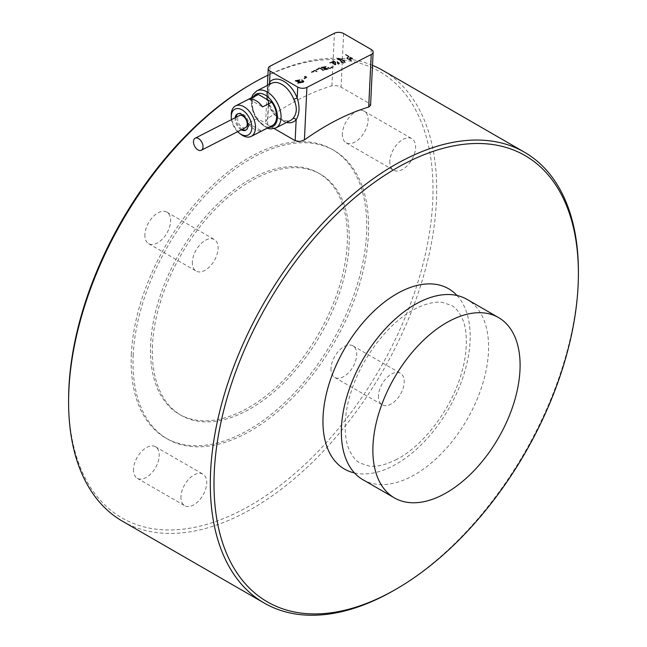 <?xml version="1.0" encoding="UTF-8"?>
<svg xmlns="http://www.w3.org/2000/svg" width="647" height="647" viewBox="0 0 647 647"><rect width="100%" height="100%" fill="white"/><g stroke="black" fill="none" stroke-linecap="round" stroke-linejoin="round"><path stroke-width="0.49" stroke-dasharray="3.23 2.43" d="M245.537 127.637A6.769 4.125 62.9 0 1 240.304 125.728A6.769 4.125 62.9 0 1 237.667 118.854A6.769 4.125 62.9 0 1 239.374 115.595M257.247 118.458L248.06 123.156A17.129 10.433 -117.1 0 0 261.356 130.88L270.543 126.181L257.247 118.458A17.129 10.433 62.9 0 1 252.395 103.294A17.129 10.433 62.9 0 1 256.705 95.085M272.306 125.583A17.129 10.433 62.9 0 1 270.543 126.181M231.238 115.037A17.129 10.433 -117.1 0 0 241.226 134.56M237.861 113.775A9.107 5.548 62.9 0 1 238.306 113.508A9.107 5.548 62.9 0 1 242.843 113.993A9.107 5.548 62.9 0 1 248.577 122.275A9.107 5.548 62.9 0 1 246.604 129.724A9.107 5.548 62.9 0 1 246.127 129.926M242.229 129.335A9.107 5.548 62.9 0 1 242.067 129.238A9.107 5.548 62.9 0 1 236.066 117.285M241.307 129.804A9.107 5.548 62.9 0 1 241.145 129.715A9.107 5.548 62.9 0 1 235.144 117.754M237.643 131.681A14.525 8.848 62.9 0 1 231.48 119.63M274.207 128.575L267.551 124.734L265.82 122.809L265.658 121.733L267.591 118.684A260.28 150.274 120 0 1 331.903 85.784L336.464 85.622L341.05 87.135L368.653 103.067L370.577 105.315M269.597 82.112C267.122 87.588 266.774 94.826 268.554 103.819A23.421 14.274 -117.1 0 0 286.54 122.453M180.974 496.484A18.221 10.522 120 0 0 184.727 505.695A18.221 10.522 120 0 0 198.427 501.166A18.221 10.522 120 0 0 206.7 483.341A18.221 10.522 120 0 0 202.948 474.138A18.221 10.522 120 0 0 189.256 478.659A18.221 10.522 120 0 0 180.974 496.484M133.508 469.075A18.221 10.522 120 0 0 137.261 478.287A18.221 10.522 120 0 0 150.953 473.758A18.221 10.522 120 0 0 159.227 455.933A18.221 10.522 120 0 0 155.474 446.729A18.221 10.522 120 0 0 141.782 451.25A18.221 10.522 120 0 0 133.508 469.075M192.361 261.873A18.221 10.522 120 0 0 196.114 271.085A18.221 10.522 120 0 0 209.814 266.556A18.221 10.522 120 0 0 218.088 248.731A18.221 10.522 120 0 0 214.335 239.527A18.221 10.522 120 0 0 200.643 244.048A18.221 10.522 120 0 0 192.361 261.873M144.896 234.465A18.221 10.522 120 0 0 148.648 243.676A18.221 10.522 120 0 0 162.34 239.147A18.221 10.522 120 0 0 170.614 221.323A18.221 10.522 120 0 0 166.861 212.119A18.221 10.522 120 0 0 153.169 216.64A18.221 10.522 120 0 0 144.896 234.465M389.85 161.006A18.221 10.522 120 0 0 393.602 170.218A18.221 10.522 120 0 0 407.295 165.689A18.221 10.522 120 0 0 415.568 147.864A18.221 10.522 120 0 0 411.824 138.66A18.221 10.522 120 0 0 398.123 143.181A18.221 10.522 120 0 0 389.85 161.006M342.376 133.597A18.221 10.522 120 0 0 346.129 142.809A18.221 10.522 120 0 0 359.821 138.28A18.221 10.522 120 0 0 368.103 120.455A18.221 10.522 120 0 0 364.35 111.252A18.221 10.522 120 0 0 350.65 115.773A18.221 10.522 120 0 0 342.376 133.597M378.463 395.616A18.221 10.522 120 0 0 382.215 404.82A18.221 10.522 120 0 0 395.907 400.299A18.221 10.522 120 0 0 404.181 382.474A18.221 10.522 120 0 0 400.436 373.27A18.221 10.522 120 0 0 386.736 377.791A18.221 10.522 120 0 0 378.463 395.616M330.989 368.208A18.221 10.522 120 0 0 334.742 377.419A18.221 10.522 120 0 0 348.434 372.89A18.221 10.522 120 0 0 356.715 355.066A18.221 10.522 120 0 0 352.963 345.862A18.221 10.522 120 0 0 339.263 350.383A18.221 10.522 120 0 0 330.989 368.208M152.498 344.972A139.251 80.398 120 0 0 181.176 415.358A139.251 80.398 120 0 0 285.845 380.784A139.251 80.398 120 0 0 349.105 244.558A139.251 80.398 120 0 0 320.427 174.172A139.251 80.398 120 0 0 215.758 208.746A139.251 80.398 120 0 0 152.498 344.972M150.662 343.913A139.251 80.398 120 0 0 179.34 414.298A139.251 80.398 120 0 0 284.009 379.724A139.251 80.398 120 0 0 347.261 243.498A139.251 80.398 120 0 0 318.583 173.113A139.251 80.398 120 0 0 213.914 207.687A139.251 80.398 120 0 0 150.662 343.913M133.209 354.831A166.578 96.177 120 0 0 167.516 439.03A166.578 96.177 120 0 0 292.727 397.662A166.578 96.177 120 0 0 368.394 234.707A166.578 96.177 120 0 0 334.095 150.508A166.578 96.177 120 0 0 208.876 191.868A166.578 96.177 120 0 0 133.209 354.831M131.365 353.763A166.578 96.177 120 0 0 165.672 437.962A166.578 96.177 120 0 0 290.883 396.603A166.578 96.177 120 0 0 366.558 233.64A166.578 96.177 120 0 0 332.251 149.441A166.578 96.177 120 0 0 207.04 190.8A166.578 96.177 120 0 0 131.365 353.763M68.598 399.959A257.676 148.77 120 0 0 245.553 508.097A257.676 148.77 120 0 0 432.706 201.856A257.676 148.77 120 0 0 250.801 84.377M122.501 521.239A260.28 150.274 120 0 0 318.146 456.612A260.28 150.274 120 0 0 436.385 201.985A260.28 150.274 120 0 0 382.781 70.418M372.494 65.355A260.28 150.274 120 0 0 267.89 75.238M394.363 590.161A260.28 150.274 120 0 0 578.094 283.798A260.28 150.274 120 0 0 578.402 271.392M362.918 479.71A104.11 60.106 120 0 0 410.732 476.863A104.11 60.106 120 0 0 488.469 352.008A104.11 60.106 120 0 0 467.029 299.383M267.551 124.734L268.554 103.819L269.144 103.819C276.002 117.204 283.127 122.728 290.519 120.415A20.825 12.689 62.9 0 1 280.2 119.331A20.825 12.689 62.9 0 1 268.311 104.442C266.046 95.78 266.362 89.343 269.233 85.137A20.825 12.689 62.9 0 1 271.554 83.334L269.694 84.789A2.604 2.006 -138.1 0 1 269.233 85.137M249.273 99.193L262.569 106.917M248.06 123.156L261.356 130.88M299.108 82.646C300.952 82.856 300.92 82.711 299.003 82.201L298.865 82.096M298.865 82.209L295.315 80.851M299.796 80.034L298.477 80.673C296.552 80.446 296.52 80.616 298.372 81.182M302.109 82.355L297.83 83.156M303.419 80.996L303.079 82.412L301.89 81.263M302.117 81.15L301.858 79.88M306.621 77.389L306.282 77.082C304.883 76.297 304.478 76.435 305.077 77.494L305.036 77.462M325.15 69.318C327.002 69.536 326.97 69.383 325.053 68.873L324.915 68.768M324.907 68.881L321.365 67.523M325.845 66.706L324.527 67.353C322.602 67.126 322.562 67.288 324.414 67.854M328.158 69.027L323.88 69.836M333.092 66.892L331.814 67.547L331.401 67.207C330.852 68.687 329.695 68.8 327.932 67.539M335.656 62.646L334.37 64.393M335.72 64.425L335.397 64.021M333.965 62.913L332.445 62.67M338.907 62.84L338.567 64.255L337.378 63.107M337.605 62.994L337.346 61.724M344.309 61.053L343.808 61.416M343.589 63.204L342.376 62.039M342.376 62.144L341.673 62.508L341.009 61.813M341.632 61.497L337.629 58.869M351.216 60.559L346.897 58.27M348.862 56.637L345.692 54.801M352.478 58.723L350.407 57.526L349.574 58.149M270.058 84.102A2.604 2.006 -138.1 0 1 269.694 84.789L268.02 88.849C267.413 97.535 267.381 97.325 269.144 103.827L268.311 104.442M354.532 472.981A104.11 60.106 120 0 0 392.325 466.236A104.11 60.106 120 0 0 460.801 383.356A104.11 60.106 120 0 0 457 295.493M256.859 90.855A20.825 12.689 -117.1 0 0 251.618 100.892A20.825 12.689 -117.1 0 0 265.505 126.852A20.825 12.689 -117.1 0 0 275.824 127.936M268.934 127.305A18.221 11.096 62.9 0 1 251.618 102.897A18.221 11.096 62.9 0 1 253.333 96.815M343.622 33.539L341.05 87.135M270.114 66.14L267.591 118.684M368.653 103.067L371.224 49.479M331.903 85.784L334.426 33.232M395.608 459.96C422.248 447.004 451.072 409.907 461.279 373.885C468.679 349.987 466.867 328.069 462.532 319.214C459.459 312.226 455.723 307.608 451.315 305.344L442.475 302.44C435.237 301.373 426.381 303.403 415.924 308.514C389.284 321.47 360.468 358.567 350.253 394.589C342.853 418.488 344.665 440.405 349.008 449.261C352.073 456.24 355.818 460.866 360.217 463.131L369.057 466.026C376.303 467.094 385.151 465.072 395.608 459.96M245.682 130.193L246.604 129.724M251.521 97.737L250.858 101.83L255.355 117.803L267.122 128.235M137.261 478.287L184.727 505.695M148.648 243.676L196.114 271.085M346.129 142.809L393.602 170.218M334.742 377.419L382.215 404.82M179.34 414.298L181.176 415.358M165.672 437.962L167.516 439.03M332.251 149.441L334.095 150.508M318.583 173.113L320.427 174.172M352.963 345.862L400.436 373.27M364.35 111.252L411.824 138.66M166.861 212.119L214.335 239.527M155.474 446.729L202.948 474.138M267.397 85.461L265.658 121.733M237.384 113.977L238.306 113.508"/><path stroke-width="0.97" d="M193.461 141.475A6.769 4.125 -117.1 0 0 196.098 148.349A6.769 4.125 -117.1 0 0 201.33 150.258A6.769 4.125 -117.1 0 0 203.029 146.998A6.769 4.125 -117.1 0 0 200.392 140.124A6.769 4.125 -117.1 0 0 195.159 138.207A6.769 4.125 -117.1 0 0 193.461 141.475M195.159 138.207L239.374 115.595A6.769 4.125 62.9 0 1 244.598 117.503A6.769 4.125 62.9 0 1 247.235 124.378A6.769 4.125 62.9 0 1 245.537 127.637L201.33 150.258M271.756 102.218L262.569 106.917A17.129 10.433 -117.1 0 0 249.273 99.193L258.46 94.486L271.756 102.218A17.129 10.433 62.9 0 1 276.609 117.374A17.129 10.433 62.9 0 1 272.306 125.583L251.173 136.396A17.129 10.433 -117.1 0 0 255.476 128.187A17.129 10.433 -117.1 0 0 248.82 110.758A17.129 10.433 -117.1 0 0 235.573 105.898A17.129 10.433 -117.1 0 0 231.262 114.107A17.129 10.433 -117.1 0 0 231.238 115.037L231.246 116.905A14.525 8.848 62.9 0 1 231.262 116.12A14.525 8.848 62.9 0 1 242.148 109.933A14.525 8.848 62.9 0 1 251.804 128.057A14.525 8.848 62.9 0 1 239.713 133.46A14.525 8.848 62.9 0 1 237.643 131.681M239.713 133.46L241.226 134.56A17.129 10.433 -117.1 0 0 251.173 136.396M246.127 129.926A9.107 5.548 62.9 0 1 242.229 129.335M235.144 117.754A9.107 5.548 62.9 0 1 237.384 113.977A9.107 5.548 62.9 0 1 241.921 114.462A9.107 5.548 62.9 0 1 247.664 122.744A9.107 5.548 62.9 0 1 245.682 130.193A9.107 5.548 62.9 0 1 241.307 129.804M231.48 119.63A14.525 8.848 62.9 0 1 231.246 116.905M292.848 118.611A20.825 12.689 62.9 0 1 290.519 120.415L275.824 127.936A20.825 12.689 -117.1 0 0 281.065 117.9A20.825 12.689 -117.1 0 0 267.179 91.939A20.825 12.689 -117.1 0 0 256.859 90.855L271.554 83.334A20.825 12.689 62.9 0 1 281.874 84.417A20.825 12.689 62.9 0 1 293.77 99.306C297.41 107.273 297.102 113.71 292.848 118.611A2.604 2.006 -138.1 0 1 296.156 119.76C299.618 113.783 299.965 106.553 297.199 98.045A23.421 14.274 -117.1 0 0 269.597 82.112A2.604 2.006 -138.1 0 1 270.058 84.102M339.02 32.35A6.51 3.534 -177.3 0 1 343.622 33.539L371.224 49.479A6.51 3.534 -177.3 0 1 373.133 52.043A6.51 3.534 -177.3 0 1 373.133 52.14A6.51 3.534 -177.3 0 1 371.232 54.485L306.921 87.385A6.51 3.534 -177.3 0 1 302.327 88.275A6.51 3.534 -177.3 0 1 297.725 87.086L270.123 71.146A6.51 3.534 -177.3 0 1 268.214 68.574A6.51 3.534 -177.3 0 1 268.214 68.485A6.51 3.534 -177.3 0 1 270.114 66.14L334.426 33.232A6.51 3.534 -177.3 0 1 339.02 32.35M370.577 105.315L368.717 107.038A260.28 150.274 120 0 0 304.405 139.938L299.771 141.547L295.161 140.674L274.207 128.575M267.89 75.238A260.28 150.274 120 0 0 252.637 83.309L250.801 84.377A257.676 148.77 120 0 0 68.897 387.674A257.676 148.77 120 0 0 68.598 399.959L68.598 402.086A260.28 150.274 120 0 0 122.501 521.239L264.219 603.053A260.28 150.274 120 0 0 394.363 590.161L396.199 589.102A257.676 148.77 120 0 0 578.103 285.804A257.676 148.77 120 0 0 578.402 273.511A257.676 148.77 120 0 0 401.447 165.373A257.676 148.77 120 0 0 214.294 471.623A257.676 148.77 120 0 0 396.199 589.102M578.402 273.511L578.402 271.392A260.28 150.274 120 0 0 524.499 152.239L382.781 70.418A260.28 150.274 120 0 0 372.494 65.355M252.637 83.309A260.28 150.274 120 0 0 68.906 389.68A260.28 150.274 120 0 0 68.598 402.086M524.499 152.239A260.28 150.274 120 0 0 328.854 216.866A260.28 150.274 120 0 0 210.615 471.493A260.28 150.274 120 0 0 264.219 603.053M372.987 445.282A104.11 60.106 120 0 0 394.427 497.907A104.11 60.106 120 0 0 472.682 472.051A104.11 60.106 120 0 0 519.978 370.205A104.11 60.106 120 0 0 498.538 317.58A104.11 60.106 120 0 0 420.275 343.428A104.11 60.106 120 0 0 372.987 445.282M498.538 317.58L467.029 299.383A104.11 60.106 120 0 0 419.207 302.238A104.11 60.106 120 0 0 341.47 427.085A104.11 60.106 120 0 0 362.918 479.71L394.427 497.907M236.066 117.285A9.107 5.548 62.9 0 1 237.861 113.775M235.573 105.898L256.705 95.085A17.129 10.433 62.9 0 1 258.46 94.486M298.485 80.568C296.561 80.341 296.52 80.511 298.372 81.069C296.52 80.511 296.561 80.341 298.485 80.568L299.893 79.977L295.315 80.794L299.011 82.088C300.928 82.606 300.96 82.751 299.108 82.533L299.108 82.646C300.952 82.856 300.92 82.711 299.003 82.201M295.315 80.851L299.796 80.034M298.477 80.673C296.552 80.446 296.52 80.616 298.372 81.182L302.109 82.355M298.987 82.46L297.741 83.099L302.117 82.298L298.372 81.182M297.83 83.156L298.979 82.573M299.011 82.088C300.928 82.606 300.96 82.751 299.108 82.533L299.108 82.646M301.866 79.767L302.125 81.037L302.529 80.665M301.89 81.263L303.087 82.298L303.427 80.891L303.71 81.619M305.085 77.389C304.486 76.322 304.891 76.184 306.282 76.977L306.621 77.276L304.179 78.53M311.636 72.116L312.93 71.453L313.326 71.809C313.795 70.313 314.952 70.2 316.795 71.477M313.326 71.671L313.318 71.914C313.787 70.418 314.943 70.313 316.795 71.591M323.136 70.313C320.322 67.773 318.631 67.458 318.057 69.375L318.033 69.148M316.383 69.69L317.653 69.043L318.049 69.488C318.623 67.563 320.322 67.878 323.128 70.426M337.354 61.611L337.613 62.888L338.017 62.508M337.378 63.107L338.575 64.142L338.907 62.735L339.198 63.463M337.548 58.917L341.106 58.95L337.556 58.812L339.513 59.556L341.64 61.384L340.937 61.748L341.681 62.395L342.376 62.039L343.597 63.091M341.187 59.014L343.064 60.656L343.646 60.357L345.021 62.363M351.224 60.454L346.897 58.222L348.87 56.524L345.692 54.696M329.841 62.808L331.676 62.33C333.747 60.745 334.968 61.028 335.348 63.171L335.656 62.589M331.676 62.209L331.676 62.444C333.747 60.858 334.968 61.141 335.34 63.285M334.871 63.624C334.871 65.007 335.057 65.104 335.405 63.916C335.057 65.104 334.871 65.007 334.871 63.624L335.348 63.171M333.092 66.787L331.814 67.442L331.41 67.102C330.852 68.582 329.695 68.687 327.94 67.425M325.053 68.768C326.97 69.278 327.002 69.423 325.158 69.205C327.002 69.423 326.97 69.278 325.053 68.768L321.365 67.474L325.942 66.657L324.527 67.239C322.602 67.013 322.57 67.183 324.422 67.749L328.158 68.978L325.15 69.318C327.002 69.536 326.97 69.383 325.053 68.873M324.527 67.239C322.602 67.013 322.57 67.183 324.422 67.749L328.158 69.027M303.419 80.996L303.702 81.668M302.117 81.15L302.537 80.721M304.252 78.602L306.621 77.276M304.624 76.856L305.036 77.462M311.628 72.229L312.922 71.566L313.318 71.914M316.375 69.795L317.653 69.148L318.049 69.488M321.365 67.523L325.845 66.706M324.527 67.353C322.602 67.126 322.562 67.288 324.414 67.854M323.88 69.836L325.15 69.318M329.946 62.856L331.676 62.444M334.37 64.393L335.72 64.425M333.957 62.937C332.987 61.991 332.647 62.096 332.93 63.252L333.431 63.818L333.965 62.913L333.44 63.713M332.445 62.67L333.431 63.818M332.437 62.719L332.922 63.366M338.907 62.84L339.19 63.519M337.605 62.994L338.017 62.565M341.179 59.128L343.064 60.656M343.064 60.761L343.638 60.47L344.309 61.053M345.013 62.476L343.808 61.303M341.009 61.813L341.64 61.384M346.897 58.27L348.87 56.524M352.316 58.699L352.316 58.699C349.744 58.958 349.105 58.537 350.415 57.413L352.486 58.61M349.574 58.149L352.308 58.804M293.77 99.306L297.199 98.045L297.725 87.086M457 295.493A104.11 60.106 120 0 0 400.8 291.611A104.11 60.106 120 0 0 326.986 391.338A104.11 60.106 120 0 0 354.532 472.981M253.333 96.815A18.221 11.096 62.9 0 1 268.198 97.196A18.221 11.096 62.9 0 1 277.385 117.77A18.221 11.096 62.9 0 1 268.934 127.305M371.232 54.485L368.717 107.038M304.405 139.938L306.921 87.385M269.597 82.112L270.123 71.146M286.54 122.453A23.421 14.274 -117.1 0 0 296.156 119.76L295.161 140.674M267.122 128.235L270.745 128.971L275.824 127.936M370.577 105.388L373.133 52.14M268.214 68.485L267.397 85.461M251.521 97.737L253.017 94.405L256.859 90.855"/></g></svg>
